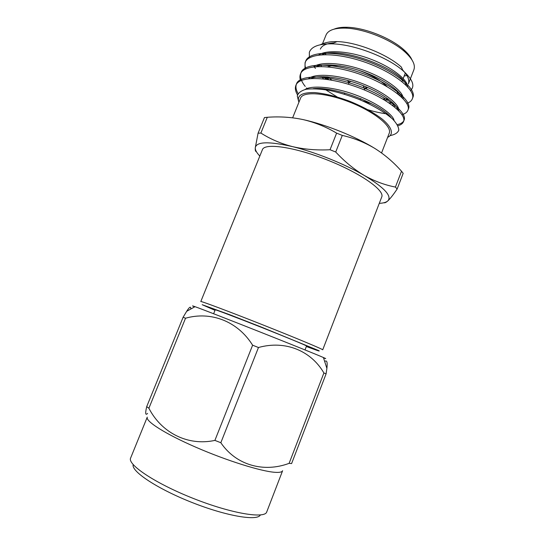 <?xml version="1.0" encoding="UTF-8"?>
<svg xmlns="http://www.w3.org/2000/svg" width="545" height="545" viewBox="0 0 545 545"><rect width="100%" height="100%" fill="white"/><g stroke="black" fill="none" stroke-linecap="round" stroke-linejoin="round"><path stroke-width="0.82" d="M200.792 301.548C200.383 300.758 228.253 311.181 262.179 324.616C296.105 338.05 323.553 349.529 322.715 349.822L381.745 196.956C384.968 190.423 360.504 173.099 327.347 160.019C294.218 146.857 264.529 142.736 262.404 149.705L200.792 301.548M323.894 372.978L326.108 373.802L291.595 463.577L289.123 463.339L323.894 372.978C311.168 350.966 285.621 339.951 258.466 347.512L220.834 442.731L214.9 440.401L252.614 345.196L258.466 347.512M183.127 317.224L185.525 318.226L148.894 408.239L146.7 406.645L183.127 317.224L186.662 311.331C189.606 306.712 190.968 305.956 190.73 309.063M220.834 442.731C236.196 465.369 263.841 472.849 289.123 463.339M252.614 345.196C237.572 321.039 210.711 311.031 185.525 318.226M148.894 408.239C161.3 432.457 187.473 446.355 214.9 440.401M147.586 413.396C145.42 415.685 145.127 413.43 146.7 406.645M324.67 361.458C326.905 359.85 327.64 362.159 326.884 368.386L326.108 373.802M275.116 472.324C261.471 471.5 226.836 460.716 196.023 447.302C165.155 433.902 145.249 421.121 147.266 417.129L130.63 458.032C127.135 464.49 155.243 483.415 193.346 498.457C231.427 513.581 264.87 519.024 266.737 511.925L282.61 470.717C282.092 472.079 279.592 472.617 275.116 472.324M260.353 514.977C257.519 521.293 226.488 516.176 191.785 502.395C157.062 488.688 130.936 471.18 133.198 464.626M323.539 357.922C326.571 359.005 326.523 358.876 323.41 357.527C311.066 352.009 207.788 311.12 195.008 306.685C191.82 305.541 191.697 305.609 194.647 306.889M306.345 346.504L316.686 350.278C319.322 351.164 319.942 351.239 318.553 350.517L261.219 327.027L230.065 314.847L202.175 304.696L215.003 310.337M305.009 349.931L306.542 345.993C307.08 345.809 286.316 337.212 261.137 327.245C235.958 317.279 214.934 309.328 215.207 309.826L213.62 313.75M348.378 84.216L349.134 82.322L350.857 81.375M363.059 85.626L364.653 88.467L364.101 89.857M364.51 88.821L366.458 87.023M348.337 80.653L348.923 82.588M348.834 83.065L347.69 80.476M367.105 87.295L367.03 87.977L364.36 89.21M348.889 82.54L347.805 80.51M367.248 87.364L367.03 87.977M367.092 87.765L364.68 88.794M328.008 79.495L325.76 76.75M327.668 66.831C330.658 65.618 334.964 65.311 340.577 65.911M359.216 70.469C371.404 75.012 380.676 80.388 387.025 86.587M388.639 99.313L385.288 100.45M327.879 76.886L331.762 80.129M382.91 99.033L388.02 98.849M397.346 93.495L397.475 91.124M321.312 65.346L321.284 66.49M334.16 29.117C337.437 27.72 341.817 27.114 347.301 27.284C364.585 27.632 390.826 38.021 403.661 49.595C407.783 53.226 410.555 56.673 411.986 59.936M404.158 76.082L406.843 75.387M410.405 78.718L413.887 69.76C415.637 64.855 412.538 58.799 404.581 51.612C391.092 39.465 363.406 28.497 345.251 28.122C334.535 27.918 328.131 30.207 326.046 34.989L322.259 44.383M320.337 49.139C321.877 45.473 326.407 43.382 333.935 42.871M402.735 70.107C407.871 75.639 409.745 80.265 408.355 83.984L410.371 78.807M320.399 44.724C323.28 43.259 326.925 42.258 331.333 41.72L337.028 41.597C356.301 41.904 387.1 54.098 401.352 67.062L403 70.7C387.624 57.116 353.255 43.947 331.558 43.845C318.839 43.764 311.433 46.591 309.335 52.32L309.39 57.968M410.528 90.545C415.249 86.083 412.742 79.468 403 70.7M326.578 76.797L327.729 77.663M388.98 102.821L393.265 103.257M412.524 98.175L412.844 97.48C417.034 89.23 395.684 71.409 366.608 61.033C337.26 50.521 309.022 50.849 305.65 61.285C304.757 63.574 304.832 66.129 305.868 68.936M324.275 88.91L337.226 96.983M363.822 108.475C372.439 111.309 380.308 113.128 387.427 113.925M408.11 109.565L408.437 108.877C412.476 101.029 390.949 83.576 361.826 73.173C332.43 62.648 304.287 62.573 301.065 72.614C299.689 76.681 301.078 81.28 305.234 86.41M306.528 87.949L307.067 88.549M397.291 124.628C400.868 123.879 403.116 122.434 404.015 120.295C407.898 112.849 386.167 95.763 356.989 85.354C327.538 74.808 299.512 74.345 296.46 83.991C295.424 86.791 295.969 89.98 298.108 93.563M314.588 67.362L315.432 68.377M324.221 76.695L327.852 79.475M406.72 103.427C409.602 102.446 411.461 100.941 412.293 98.911C416.469 90.715 395.111 72.941 366.029 62.552C336.681 52.041 308.443 52.306 305.077 62.695L304.989 69.372M321.604 88.685L322.415 89.285M388.312 115.417L389.116 115.486M401.91 114.688C405.044 113.81 407.04 112.345 407.885 110.294C411.897 102.494 390.329 85.088 361.199 74.685C331.796 64.16 303.681 64.044 300.486 74.045C299.696 76.068 299.736 78.33 300.608 80.824M397.905 125.745C400.827 124.948 402.68 123.606 403.457 121.733C407.326 114.334 385.581 97.303 356.396 86.88C326.939 76.334 298.919 75.816 295.88 85.415C294.859 88.181 295.397 91.335 297.509 94.878M398.014 94.026L399.826 93.754M407.633 86.805C407.708 79.59 391.46 66.871 370.273 58.989C349.624 51.039 326.08 49.418 318.75 55.059M323.301 76.681L326.08 79.223M360.627 98.665L361.144 98.856M392.236 105.13L394.812 104.899M403.211 98.781C403.811 91.901 387.42 79.127 365.634 71.013C344.399 62.873 320.487 61.115 313.62 66.885M320.099 88.597L320.651 89.087M389.15 116.078L389.661 116.037M398.736 110.758C399.928 104.252 383.401 91.444 360.994 83.085C339.154 74.74 314.874 72.839 308.511 78.739M394.11 120.554C392.993 114.069 375.921 102.283 355.142 94.762C334.671 87.125 312.012 84.911 304.975 89.516M387.631 137.32L387.979 137.17C393.899 134.172 392.128 127.428 382.318 119.192C373.945 112.733 363.174 106.8 350.013 101.397C336.708 96.417 324.875 93.474 314.513 92.575C301.767 92.357 296.575 95.566 298.939 102.201M399.342 95.123L400.623 94.85M406.359 85.463C402.176 69.699 341.293 45.848 321.727 54.745M321.421 76.695L323.703 78.93M344.011 92.841L344.787 93.249M362.623 100.914L371.601 103.7M393.81 106.336L395.745 106.043M402.149 97.691C400.037 90.831 384.252 79.665 365.225 72.587C346.797 65.42 324.875 62.927 316.236 66.626M318.021 88.535L318.389 88.883M397.884 109.899C396.276 103.291 380.267 91.989 360.545 84.652C341.456 77.247 319.009 74.665 310.793 78.528M391.201 117.781C381.936 104.749 335.325 86.008 313.143 88.685M298.674 101.568L297.284 95.981C298.238 92.814 301.242 90.572 306.29 89.244C312.455 88.528 320.065 88.896 329.125 90.341C338.718 92.412 348.493 95.348 358.46 99.163C373.039 105.287 385.301 112.488 392.734 119.185C396.74 123.477 398.756 127.155 398.783 130.235C397.693 132.851 394.887 134.622 390.349 135.555M292.645 117.809L300.588 98.107C302.972 91.104 325.835 92.602 350.197 102.296C374.599 111.909 392.291 126.467 389.232 133.198L381.561 152.941M303.252 119.627C326.005 124.628 355.51 136.509 374.796 148.41C364.728 142.395 353.889 138.062 342.287 135.405L335.72 152.021L330.038 149.739L336.619 133.13C326.176 126.91 315.051 122.407 303.252 119.627C291.5 117.141 279.517 116.364 267.295 117.284L260.885 133.048C270.306 139.07 280.818 143.587 292.413 146.598C304.28 149.371 316.822 150.42 330.038 149.739M335.72 152.021C344.651 161.627 354.161 169.434 364.258 175.442C374.476 181.185 384.865 185.055 395.425 187.064L401.515 171.239C393.626 162.281 384.722 154.671 374.796 148.41M401.515 171.239L403.177 173.324L397.128 189.054L395.425 187.064M336.619 133.13L342.287 135.405M256.32 151.551C255.476 151.639 255.128 150.393 255.271 147.811L258.071 133.225L264.454 117.563L267.295 117.284M397.128 189.054C393.292 194.756 390.172 198.721 387.774 200.948C386.092 202.433 384.804 203.033 383.905 202.754M260.885 133.048L258.071 133.225M379.279 203.353C383.333 203.162 386.16 202.359 387.774 200.948C392.298 196.186 384.457 187.684 364.258 175.442C344.706 163.984 315.078 152.082 292.413 146.598C268.644 141.203 256.266 141.605 255.271 147.811C255.162 150.066 256.681 152.818 259.829 156.054M195.008 306.685L186.662 311.331M323.41 357.527L326.884 368.386M360.156 99.864L360.633 98.645M344.426 94.162L344.856 93.086M383.809 99.565L385.015 99.047M328.56 79.584L327.375 76.845M397.366 93.515L398.061 91.723M402.012 81.587L402.626 80.013M403.191 78.555L405.31 73.119M325.454 54.595L325.815 53.703M329.786 43.832L329.998 43.3M347.301 27.284L345.251 28.122M403.661 49.595L404.581 51.612M337.028 41.597L331.558 43.845M305.65 61.278L305.077 62.695M301.065 72.614L300.486 74.031M296.46 83.991L295.88 85.415M412.844 97.48L412.299 98.904M408.437 108.871L407.885 110.294M404.015 120.295L403.457 121.726"/></g></svg>
